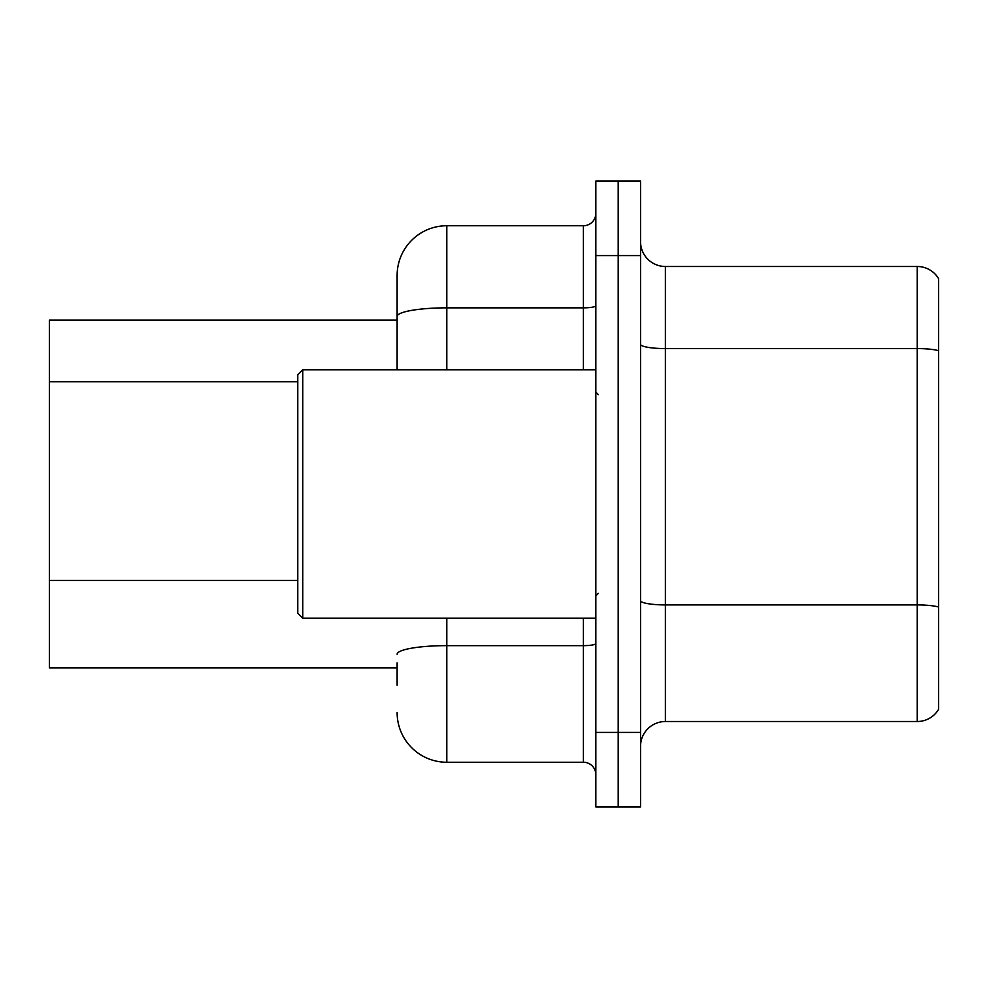 <?xml version="1.0" encoding="UTF-8"?>
<svg xmlns="http://www.w3.org/2000/svg" width="988" height="988" viewBox="0 0 988 988"><rect width="100%" height="100%" fill="white"/><g stroke="black" fill="none" stroke-linecap="round" stroke-linejoin="round"><path stroke-width="1.48" d="M397.127 364.325L397.127 302.748L397.127 320.137L49.4 320.137L49.4 667.863L397.127 667.863M640.545 746.36A24.836 24.836 0 0 1 665.381 721.512L917.235 721.512L917.235 266.488L665.381 266.488A24.836 24.836 0 0 1 640.545 241.64A24.836 24.836 0 0 0 665.381 266.488L665.381 721.512M618.192 732.441L618.192 806.961L640.545 806.961L640.545 732.441L618.192 732.441L618.192 806.961L595.838 806.961L595.838 732.441L618.192 732.441L618.192 255.559L618.192 732.441M595.838 732.441L595.838 181.039L618.192 181.039L618.192 255.559L618.192 181.039L640.545 181.039L640.545 732.441M938.6 278.653A24.836 24.836 0 0 0 917.235 266.488A24.836 24.836 0 0 1 938.6 278.653L938.6 709.347A24.836 24.836 0 0 1 917.235 721.512M938.6 352.037L938.6 350.691L938.6 352.037M397.127 685.252L397.127 662.899M446.811 618.192L446.811 762.254L583.414 762.254L583.414 618.192M397.127 369.808L397.127 275.43A49.672 49.672 0 0 1 446.811 225.746L583.414 225.746A12.424 12.424 0 0 0 595.838 213.334M397.127 275.43L397.127 302.748M595.838 774.666A12.424 12.424 0 0 0 583.414 762.254M446.811 762.254A49.672 49.672 0 0 1 397.127 712.57M302.748 618.192L297.783 613.227L297.783 374.773L302.748 369.808L302.748 618.192L595.838 618.192M297.783 381.714L49.4 381.714M297.783 580.413L49.4 580.413M938.6 350.691A24.836 4.31 180 0 0 917.235 348.579L665.381 348.579A24.836 4.31 0 0 1 640.545 344.269M938.6 607.027A24.836 4.31 180 0 0 917.235 604.915L665.381 604.915A24.836 4.31 -0 0 1 640.545 600.593M640.545 255.559L595.838 255.559M595.838 643.484A12.424 2.161 0 0 1 583.414 645.646L446.811 645.646A49.672 8.62 180 0 0 397.127 654.278M446.811 225.746L446.811 307.848L583.414 307.848L583.414 225.746M397.127 316.481A49.672 8.62 180 0 1 446.811 307.848L446.811 369.808M583.414 369.808L583.414 307.848A12.424 2.161 0 0 0 595.838 305.687M598.32 394.644L595.838 392.162M302.748 369.808L595.838 369.808M598.32 593.356L595.838 595.838"/></g></svg>
